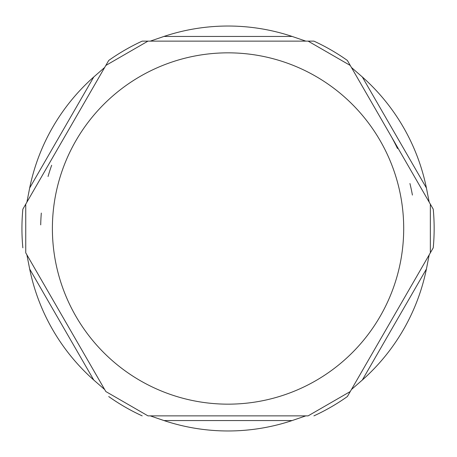 <?xml version="1.0" encoding="UTF-8"?>
<svg xmlns="http://www.w3.org/2000/svg" width="457" height="457" viewBox="0 0 457 457"><rect width="100%" height="100%" fill="white"/><g stroke="black" fill="none" stroke-linecap="round" stroke-linejoin="round"><path stroke-width="0.69" d="M108.715 396.545A206.101 206.101 -0.1 0 0 142.184 415.87A206.101 206.101 0 0 1 108.715 396.545A206.101 206.101 0 0 0 142.184 415.87M313.908 415.87A206.101 206.101 0 0 0 347.377 396.545A206.101 206.101 0 0 1 313.908 415.87A206.101 206.101 -0.1 0 0 347.377 396.545L429.197 254.835L426.421 269.007A202.468 202.468 0 0 1 362.315 380.041L351.427 389.535M434.15 228.5A206.101 206.101 -0.1 0 1 433.242 247.825L429.197 254.835M22.85 209.175L59.153 146.297L22.85 209.175A206.101 206.101 0 0 0 22.85 247.825A206.101 206.101 0 0 1 22.85 209.175M142.184 41.13L214.79 41.13L142.184 41.13A206.101 206.101 0 0 0 108.715 60.455L67.573 131.707L108.715 60.455M392.106 137.923L433.242 209.175L392.106 137.923M433.242 247.825A206.101 206.101 0 0 0 433.242 209.175M347.377 60.455L383.68 123.333L347.377 60.455A206.101 206.101 0 0 0 313.908 41.13L231.636 41.13L313.908 41.13M412.408 195.076A187.37 187.37 0 0 0 409.935 183.514M397.476 148.496A187.37 187.37 0 0 0 392.089 137.968M51.67 165.268A187.37 187.37 0 0 0 48.036 176.516M41.313 213.071A187.37 187.37 0 0 0 40.713 224.878M104.664 67.465L26.894 202.165L29.671 187.993A202.468 202.468 0 0 1 93.776 76.959L104.664 67.465M105.693 65.688L25.872 203.942M26.894 254.835L104.664 389.535L93.776 380.041A202.468 202.468 0 0 1 29.671 269.007L26.894 254.835M25.872 253.058L105.693 391.312M150.273 415.87L305.819 415.87L292.149 420.554A202.468 202.468 0 0 1 163.943 420.554L150.273 415.87M148.228 415.87L307.864 415.87M350.399 391.312L430.22 253.058M429.197 202.165L351.427 67.465L362.315 76.959A202.468 202.468 0 0 1 426.421 187.993L429.197 202.165M430.22 203.942L350.399 65.688M307.864 41.13L148.228 41.13M305.819 41.13L150.273 41.13L163.943 36.446A202.468 202.468 0 0 1 292.149 36.446L305.819 41.13M93.776 76.959L29.671 187.993M29.671 269.007L93.776 380.041M163.943 420.554L292.149 420.554M362.315 380.041L426.421 269.007M426.421 187.993L362.315 76.959M228.049 404.159A175.659 175.659 0 0 1 52.389 228.5A175.659 175.659 0 0 1 228.049 52.841A175.659 175.659 0 0 1 403.702 228.5A175.659 175.659 0 0 1 228.049 404.159M292.149 36.446L163.943 36.446M105.818 65.465L147.965 41.136M25.741 204.165L25.741 252.835M105.818 391.535L147.965 415.864M308.127 415.864L350.273 391.535M430.351 252.835L430.351 204.165M350.273 65.465L308.127 41.136"/></g></svg>
